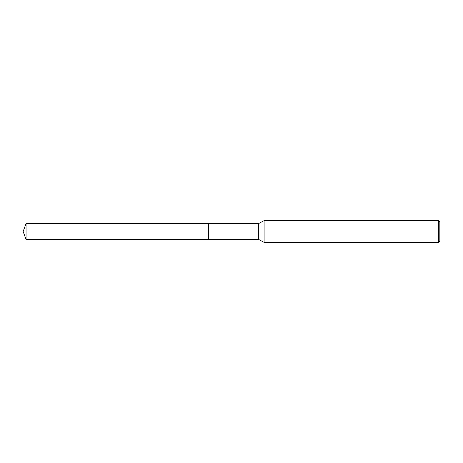 <?xml version="1.0" encoding="UTF-8"?>
<svg xmlns="http://www.w3.org/2000/svg" width="463" height="463" viewBox="0 0 463 463"><rect width="100%" height="100%" fill="white"/><g stroke="black" fill="none" stroke-linecap="round" stroke-linejoin="round"><path stroke-width="0.69" d="M208.674 239.469L208.674 223.525L258.678 223.531L264.113 220.631L438.403 220.631L439.85 222.078L439.85 240.922L438.403 242.369L264.113 242.369L258.678 239.469L208.674 239.469L208.674 223.531M258.678 239.469L258.678 223.531M264.113 242.369L264.113 220.631M438.403 242.369L438.403 220.631M26.05 239.469L26.05 223.531L208.674 223.525L208.674 239.475L26.05 239.469L23.15 231.5L26.05 223.531"/></g></svg>
